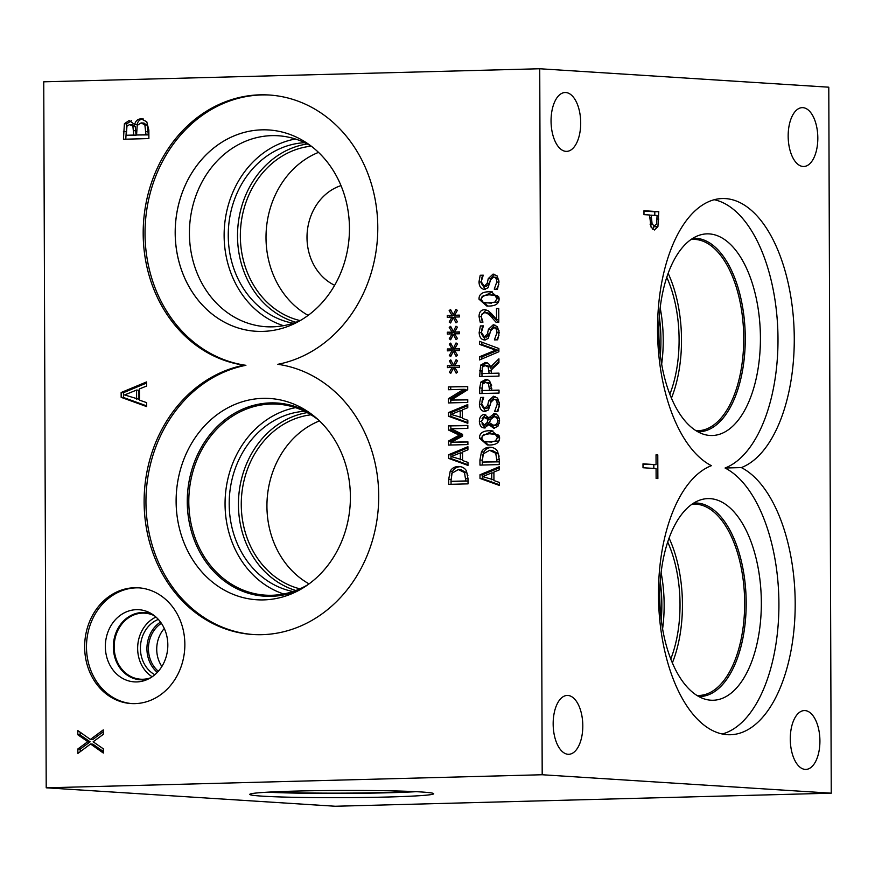 <?xml version="1.0" encoding="UTF-8"?>
<svg xmlns="http://www.w3.org/2000/svg" width="875" height="875" viewBox="0 0 875 875"><rect width="100%" height="100%" fill="white"/><g stroke="black" fill="none" stroke-linecap="round" stroke-linejoin="round"><path stroke-width="1.31" d="M651.186 215.097L652.105 224.088L654.314 225.903L656.567 223.923L657.092 215.469L649.502 215.141M652.105 224.088L650.048 224.142M654.183 225.914L652.575 229.195M657.913 226.702L654.391 229.983L651.087 227.194L649.502 214.988L643.978 214.638L643.967 210.722L658.788 211.673L657.913 226.702L653.909 226.811M658.788 211.673L654.784 211.772L654.795 215.327M643.967 211.083L654.784 211.772M539.733 68.753L828.789 87.194L831.25 793.188L542.194 774.747L539.733 68.753L43.75 81.812L46.211 787.806L542.194 774.747M711.397 465.675A135.778 68.294 -91.5 0 1 657.759 318.03A135.778 68.294 -91.5 0 1 722.334 198.538A135.778 68.294 -91.5 0 1 793.603 320.578A135.778 68.294 -91.5 0 1 741.344 467.589A135.778 68.294 -91.5 0 1 794.97 615.234A135.778 68.294 -91.5 0 1 730.406 734.737A135.778 68.294 -91.5 0 1 659.137 612.686A135.778 68.294 -91.5 0 1 711.397 465.675M817.819 138.02A29.444 14.809 -91.5 0 1 803.775 166.502A29.444 14.809 -91.5 0 1 788.167 136.128A29.444 14.809 -91.5 0 1 802.222 107.647A29.444 14.809 -91.5 0 1 817.819 138.02M580.705 122.894A29.444 14.809 -91.5 0 1 566.65 151.375A29.444 14.809 -91.5 0 1 551.053 121.002A29.444 14.809 -91.5 0 1 565.108 92.52A29.444 14.809 -91.5 0 1 580.705 122.894M582.805 725.812A29.444 14.809 -91.5 0 1 568.761 754.294A29.444 14.809 -91.5 0 1 553.164 723.92A29.444 14.809 -91.5 0 1 567.208 695.439A29.444 14.809 -91.5 0 1 582.805 725.812M819.919 740.939A29.444 14.809 -91.5 0 1 805.875 769.42A29.444 14.809 -91.5 0 1 790.278 739.047A29.444 14.809 -91.5 0 1 804.322 710.566A29.444 14.809 -91.5 0 1 819.919 740.939M643.016 467.742L642.994 463.837L656.064 464.669L656.031 454.803L657.781 454.913L657.869 478.559L656.119 478.45L656.075 468.573L643.016 467.742M657.781 454.913L656.031 454.956M653.811 464.723L653.822 468.431M656.064 464.669L642.994 464.198M831.25 793.188L335.267 806.247L46.211 787.806M485.691 309.794L484.312 309.706L488.195 310.767L491.509 313.666L496.541 319.441L496.497 308.47L498.739 308.405L498.794 322.197L496.048 322.262L491.378 316.991C488.48 313.884 486.183 312.473 484.466 312.747L482.048 313.917L481.272 316.673L482.967 322.142L480.211 322.208L479.03 316.52C479.161 312.2 480.922 309.936 484.312 309.706L485.023 309.728M496.497 308.47L498.739 308.613M496.541 319.441L498.783 319.583M481.447 315.208L486.15 309.892M482.453 322.153L481.523 318.62M498.378 322.416L493.708 317.144C490.82 314.038 488.512 312.627 486.806 312.9M487.266 312.911L484.466 312.747M479.533 344.356L479.522 341.327L498.881 348.523L498.892 351.728L479.588 359.931L479.577 356.748L495.611 350.131L479.533 344.356L481.873 344.498L481.863 342.191M495.611 350.131L497.952 350.273L481.873 344.498M479.577 356.748L481.917 356.891L497.952 350.273M481.917 358.947L481.917 356.891M481.863 373.592L489.125 373.395L488.108 366.778L485.056 365.586L482.497 367.073L481.863 373.592L491.466 373.352M489.125 373.395L491.466 373.548M491.411 369.797L490.438 366.92L487.397 365.739M488.108 366.778L490.438 366.92M487.922 365.75L485.056 365.586M486.019 362.567L484.848 362.491C487.692 362.545 489.584 364.033 490.536 366.986L498.914 358.805L498.936 362.666L491.269 369.939L491.28 373.341L498.969 373.144L498.98 376.108L479.642 376.622L480.627 365.137L485.45 362.502M490.536 366.986L492.866 367.128L498.925 361.222M482.092 368.091L482.956 365.291L487.178 362.644M481.983 376.556L481.972 373.592M491.28 373.341L498.969 373.352M481.917 390.545L489.628 390.348L488.447 383.578L485.57 382.386L482.639 384.081L481.917 390.545L491.958 390.294M489.628 390.348L491.958 390.491M491.641 385.339L490.777 383.731L487.911 382.539M488.447 383.578L490.777 383.731M488.37 382.55L485.57 382.386M482.234 385.033L483.208 382.222L487.823 379.444M486.533 379.356L489.781 381.139L491.816 390.283L499.023 390.097L499.034 393.072L479.708 393.575L479.686 387.964L480.878 382.08L486.019 379.302M482.038 393.52L482.027 390.556M491.816 390.283L499.023 390.305M486.981 422.756L488.173 419.573L484.302 417.441L481.272 421.334L484.17 424.966L486.981 422.756L489.322 422.909L490 421.258M485.942 425.086L483.886 424.966L486.511 425.119L489.322 422.909M490.383 420.153L486.631 417.594M488.173 419.573L490.514 419.727M487.134 417.605L484.302 417.441M490.667 419.486L489.475 422.8L493.62 425.25C496.136 424.977 497.481 423.511 497.645 420.842C497.547 418.206 496.322 416.85 493.981 416.773L490.667 419.486M495.053 425.337L493.161 425.239L495.95 425.392L499.231 423.609M499.242 418.316L496.738 416.927L493.981 416.773M494.714 413.766L493.719 413.7C497.317 413.952 499.264 416.336 499.57 420.831L497.93 426.234L493.817 428.269L488.819 424.616L484.477 427.973C481.327 427.766 479.62 425.556 479.369 421.367C479.544 417.091 481.184 414.805 484.258 414.509L488.83 417.802L494.222 413.711M488.906 417.791L491.247 417.944L496.059 413.853M488.83 417.802L491.247 417.944M482.092 418.556L485.734 414.761M485.264 427.886L481.994 423.883M488.819 424.616L491.159 424.758L494.594 428.192M489.508 433.759L483.613 434.733L481.622 438.058L483.667 441.339L489.562 441.962L495.381 441.055L497.448 437.642L495.403 434.405L489.508 433.759M486.577 441.93L497.711 441.197L499.352 439.753M499.494 436.188L497.744 434.547L492.33 433.803M482.048 436.133L492.909 430.861M479.467 438.123C479.445 433.289 482.792 430.817 489.497 430.719L491.794 430.752L499.603 437.587C499.658 442.433 496.311 444.916 489.562 445.014L487.255 444.97L479.467 438.123L481.622 438.255M488.469 445.014L481.917 439.688M495.742 453.272L489.552 450.319L483.306 453.873L482.169 462.077L499.275 461.836L497.055 461.683L495.742 453.272L498.072 453.425L491.892 450.472M482.169 462.077L497.055 461.683M499.111 456.225L498.072 453.425M492.931 450.483L489.552 450.319M482.508 456.072L483.777 452.113C485.428 449.127 488.141 447.541 491.914 447.366M491.466 447.344L489.573 447.223C493.248 447.256 495.95 448.711 497.689 451.577L499.264 459.452L499.286 464.592L479.959 465.106L479.938 460.009L481.447 451.959C483.098 448.973 485.811 447.388 489.573 447.223L490.536 447.234M482.289 465.041L482.278 462.077M491.739 479.795L491.717 472.894L482.628 476.591L493.938 479.938M491.717 472.894L493.916 473.036M499.352 482.442L499.363 485.45L480.003 478.417L479.992 474.764L499.297 466.714L499.308 469.853L493.905 472.019L493.938 480.55L499.352 482.442M479.992 474.764L482.322 474.906L499.297 467.83M480.003 478.417L482.333 478.57L482.322 474.906M499.363 484.75L482.333 478.57M494.714 411.195L497.197 404.228C497.077 400.925 495.994 399.295 493.948 399.328L490.995 402.161L488.447 409.959L484.958 411.502C481.545 411.272 479.697 408.811 479.402 404.13L480.627 397.447L483.7 397.37L481.622 403.878L484.673 408.417L487.67 405.42L488.677 400.805L493.533 396.244L497.645 398.158L499.417 403.944L497.941 411.327L494.714 411.414L497.044 411.337L499.264 406.656M486.522 408.527L490.011 405.562L491.006 400.958L495.108 396.463M480.627 397.447L483.7 397.578M481.95 401.286L482.967 397.6M485.734 411.436L481.808 405.617M499.33 402.358L496.289 399.47M496.573 399.481L493.948 399.328M494.462 339.686L496.945 332.719C496.825 329.416 495.753 327.786 493.697 327.819L490.755 330.652L488.195 338.45L484.706 339.992C481.294 339.762 479.445 337.312 479.15 332.62L480.375 325.938L483.448 325.861L481.37 332.369L484.433 336.908L487.43 333.911L488.425 329.295L493.281 324.734L497.394 326.648L499.166 332.434L497.689 339.817L494.462 339.905L496.803 339.828L499.012 335.147M486.27 337.017L489.759 334.053L490.766 329.448L494.856 324.953M480.375 325.938L483.448 326.069M481.698 329.777L482.716 326.091M485.483 339.927L481.556 334.108M499.089 330.848L496.037 327.972M496.322 327.972L493.697 327.819M489.027 294.798L483.12 295.772L481.13 299.108L483.175 302.389L489.07 303.013L494.9 302.094L496.967 298.692L494.922 295.444L489.027 294.798M486.095 302.969L497.23 302.247L498.87 300.803M499.012 297.227L497.252 295.597L491.838 294.842M481.567 297.172L492.428 291.9M478.986 299.162C478.953 294.328 482.3 291.867 489.016 291.758L491.302 291.791L499.111 298.627C499.177 303.483 495.83 305.955 489.081 306.053L486.773 306.02L478.986 299.162L481.141 299.294M487.988 306.064L481.425 300.727M494.288 289.012L496.77 282.045C496.65 278.742 495.567 277.113 493.522 277.145L490.569 279.978L488.02 287.777L484.531 289.319C481.119 289.089 479.27 286.639 478.975 281.947L480.2 275.264L483.273 275.188L481.195 281.695L484.247 286.234L487.244 283.237L488.25 278.622L493.106 274.061L497.219 275.975L498.991 281.761L497.514 289.144L494.288 289.231L496.617 289.155L498.837 284.473M486.095 286.344L489.584 283.38L490.591 278.775L494.681 274.28M480.2 275.264L483.273 275.395M481.523 279.103L482.541 275.417M485.308 289.253L481.381 283.434M498.903 280.175L495.863 277.298M496.147 277.298L493.522 277.145M146.617 402.631L146.628 406.58L121.166 397.337L121.144 392.525L146.552 381.938L146.562 386.061L139.464 388.916L139.497 400.148L146.617 402.631M90.377 739.441L103.25 729.892L103.261 734.377L93.144 741.792L103.316 748.825L103.327 753.047L90.552 744.013L77.886 753.43L77.875 748.945L87.806 741.672L77.831 734.781L77.809 730.57L90.377 739.441L92.706 739.583L103.25 731.773M84.645 646.997A57.991 50.072 93.6 0 1 138.436 587.803A57.991 50.072 93.6 0 1 184.855 644.361A57.991 50.072 93.6 0 1 131.053 703.555A57.991 50.072 93.6 0 1 84.645 646.997M244.07 365.203A135.778 117.228 93.6 0 1 143.85 218.531A135.778 117.228 93.6 0 1 269.128 95.003A135.778 117.228 93.6 0 1 377.705 222.895A135.778 117.228 93.6 0 1 277.834 364.306A135.778 117.228 93.6 0 1 378.055 510.978A135.778 117.228 93.6 0 1 252.777 634.506A135.778 117.228 93.6 0 1 144.2 506.614A135.778 117.228 93.6 0 1 244.07 365.203L245.908 365.312A135.778 117.228 -86.4 0 1 145.644 219.177A135.778 117.228 -86.4 0 1 270.047 95.058M142.406 118.923L140.995 118.836L146.759 121.734L148.848 130.145L148.881 138.578L123.441 139.245L124.414 123.703L129.106 120.531L134.684 124.502C135.57 120.903 137.681 119.011 140.995 118.836L141.717 118.847M453.261 314.781L455.919 309.411L457.352 310.352L454.552 315.328L459.277 315.098L459.288 316.98L454.552 317.012L457.406 321.814L455.984 322.853L453.272 317.614L450.614 322.995L449.181 322.033L452.003 317.067L447.267 317.297L447.267 315.416L451.992 315.416L449.159 310.559L450.581 309.553L453.261 314.781L454.803 314.88M453.381 348.338L456.039 342.956L457.472 343.897L454.672 348.884L459.397 348.655L459.408 350.536L454.672 350.569L457.527 355.37L456.105 356.398L453.392 351.17L450.734 356.541L449.302 355.589L452.123 350.623L447.388 350.853L447.388 348.972L452.113 348.972L449.28 344.116L450.702 343.098L453.381 348.338L454.923 348.436M448.372 386.936L467.709 386.433L467.72 389.758L451.084 400.094L467.753 399.656L467.764 402.423L448.438 402.938L448.416 398.716L463.695 389.309L448.383 389.714L448.372 386.936L467.709 386.641M467.83 420.273L467.841 423.281L448.481 416.248L448.47 412.595L467.775 404.545L467.786 407.684L462.383 409.85L462.416 418.381L467.83 420.273M460.228 466.605L458.336 466.484C462.011 466.528 464.712 467.972 466.452 470.838L468.027 478.713L468.048 483.864L448.722 484.367L448.7 479.281L450.209 471.231C451.861 468.245 454.562 466.659 458.336 466.484L459.298 466.506M467.972 462.416L467.983 465.423L448.623 458.391L448.613 454.727L467.917 446.688L467.928 449.816L462.536 451.992L462.558 460.523L467.972 462.416M448.514 425.906L467.841 425.403L467.852 428.367L451.205 428.805L462.547 434.339L462.558 436.155L451.248 442.236L467.895 441.798L467.906 444.566L448.58 445.08L448.569 441.022L459.309 435.148L448.525 430.041L448.514 425.906L467.841 425.611M453.436 365.116L456.094 359.734L457.527 360.675L454.727 365.662L459.452 365.433L459.462 367.314L454.727 367.347L457.581 372.148L456.159 373.177L453.447 367.938L450.789 373.319L449.356 372.367L452.178 367.391L447.442 367.631L447.442 365.75L452.167 365.75L449.334 360.894L450.756 359.877L453.436 365.116L454.978 365.214M453.327 331.559L455.984 326.189L457.406 327.13L454.606 332.106L459.342 331.877L459.342 333.758L454.617 333.791L457.472 338.592L456.039 339.631L453.327 334.392L450.669 339.773L449.247 338.811L452.058 333.845L447.333 334.075L447.322 332.194L452.058 332.194L449.214 327.337L450.636 326.32L453.327 331.559L454.858 331.658M449.214 327.337L451.227 327.469M452.058 332.194L454.387 332.347L453.961 331.603M447.322 332.194L454.387 332.347M449.663 333.966L449.663 332.336M452.058 333.845L454.136 334.436M449.247 338.811L451.084 338.931M453.327 334.392L455.033 334.502M454.606 332.106L459.342 332.139M449.334 360.894L451.347 361.025M452.167 365.75L454.508 365.892L454.07 365.159M447.442 365.75L454.508 365.892M449.783 367.511L449.772 365.892M452.178 367.391L454.256 367.992M449.356 372.367L451.205 372.477M453.447 367.938L455.153 368.047M454.727 365.662L459.452 365.695M448.525 430.041L450.866 430.183L450.844 426.059M459.309 435.148L461.639 435.302L450.866 430.183M448.569 441.022L450.898 441.164L461.639 435.302M450.909 445.014L450.898 441.164M451.248 442.236L467.906 442.006M460.359 459.769L460.337 452.867L451.248 456.564L462.558 459.911M460.337 452.867L462.536 453.009M448.613 454.727L450.942 454.88L467.917 447.803M448.623 458.391L450.964 458.544L450.942 454.88M467.983 464.723L450.964 458.544M464.494 472.544L458.314 469.591L452.058 473.145L450.931 481.337L468.038 481.097L465.817 480.955L464.494 472.544L466.834 472.686L460.655 469.733M450.931 481.337L465.817 480.955M467.873 475.497L466.834 472.686M461.694 469.755L458.314 469.591M451.27 475.333L452.539 471.384C454.191 468.387 456.903 466.812 460.666 466.637M451.052 484.312L451.041 481.348M460.217 417.627L460.195 410.725L451.106 414.422L462.416 417.769M460.195 410.725L462.383 410.867M448.47 412.595L450.8 412.738L467.775 405.661M448.481 416.248L450.811 416.402L450.8 412.738M467.83 422.581L450.811 416.402M450.723 389.648L450.712 387.089M463.695 389.309L466.025 389.452L450.756 398.858L448.416 398.716M450.767 402.872L450.756 398.858M451.084 400.094L467.753 399.864M449.28 344.116L451.281 344.247M452.113 348.972L454.453 349.125L454.016 348.381M447.388 348.972L454.453 349.125M449.717 350.733L449.717 349.114M452.123 350.623L454.202 351.214M449.302 355.589L451.15 355.698M453.392 351.17L455.087 351.28M454.672 348.884L459.397 348.917M449.159 310.559L451.172 310.691M451.992 315.416L454.333 315.569L453.895 314.825M447.267 315.416L454.333 315.569M449.608 317.188L449.597 315.569M452.003 317.067L454.081 317.669M449.181 322.033L451.03 322.153M453.272 317.614L454.978 317.723M454.552 315.328L459.277 315.361M126.317 135.264L133.755 135.067L132.88 126.153L129.598 124.589L126.941 126.164L126.317 135.264L136.084 135.22L135.209 126.295L131.928 124.742M133.755 135.067L136.084 135.22M132.541 124.753L129.598 124.589M136.577 134.991L145.983 134.75L144.867 124.928L141.148 122.905L137.2 125.398L136.577 134.991L148.312 134.892L147.208 125.081L143.489 123.058M145.983 134.75L148.312 134.892M144.867 124.928L147.208 125.081M144.047 123.069L141.148 122.905M134.684 124.502L137.025 124.655C137.911 121.045 140.011 119.153 143.325 118.978M134.564 124.513L137.025 124.655M124.414 123.703L126.755 123.856L131.436 120.673M125.77 139.191L126.755 123.856M124.622 394.931L138.939 399.295L138.906 390.217L136.577 390.064L124.622 394.931M136.609 399.142L136.577 390.064M121.144 392.525L123.484 392.667L146.552 383.053M121.166 397.337L123.495 397.491L123.484 392.667M146.628 405.88L123.495 397.491M77.831 734.781L80.161 734.934L80.15 732.222M87.806 741.672L90.136 741.825L80.161 734.934M77.875 748.945L80.205 749.098L90.136 741.825M80.216 751.691L80.205 749.098M90.552 744.013L92.892 744.155L103.327 751.538M659.323 316.98A88.32 44.428 -91.5 0 1 660.33 355.02M741.344 467.589L725.069 468.016A135.778 68.294 -91.5 0 1 778.903 607.589A135.778 68.294 -91.5 0 1 722.247 733.983M714.219 199.719A135.778 68.294 -91.5 0 1 777.777 329.098A135.778 68.294 -91.5 0 1 725.069 468.016M692.781 238.328A96.797 48.694 -91.5 0 1 693.984 238.273A96.797 48.694 -91.5 0 1 745.27 338.144A96.797 48.694 -91.5 0 1 699.081 431.791A96.797 48.694 -91.5 0 1 697.878 431.802M658.842 331.45A100.855 50.739 -91.5 0 1 699.092 235.309A100.855 50.739 -91.5 0 1 760.419 337.925A100.855 50.739 -91.5 0 1 704.342 434.492A100.855 50.739 -91.5 0 1 658.842 331.45M693.973 238.273A96.797 48.694 -91.5 0 1 745.248 338.144A96.797 48.694 -91.5 0 1 699.07 431.802M695.986 430.675A95.692 48.136 88.5 0 0 698.064 430.719A95.692 48.136 88.5 0 0 743.662 333.791A95.692 48.136 88.5 0 0 693.033 239.4A95.692 48.136 88.5 0 0 690.944 239.542M660.242 581.722A88.32 44.428 -91.5 0 1 661.248 619.773M662.594 628.83A90.913 45.73 88.5 0 0 664.147 604.789A90.913 45.73 88.5 0 0 661.106 572.611M672.361 662.889A95.692 48.136 88.5 0 0 682.434 604.516A95.692 48.136 88.5 0 0 669.08 538.081M670.775 659.006A90.913 45.73 88.5 0 0 667.702 542.041M691.873 504.295A95.692 48.136 -91.5 0 1 693.952 504.153A95.692 48.136 -91.5 0 1 744.592 598.544A95.692 48.136 -91.5 0 1 698.994 695.461A95.692 48.136 -91.5 0 1 696.905 695.428M661.664 364.087A90.913 45.73 88.5 0 0 663.228 340.036A90.913 45.73 88.5 0 0 660.188 307.858M671.442 398.136A95.692 48.136 88.5 0 0 681.505 339.773A95.692 48.136 88.5 0 0 668.15 273.339M669.856 394.253A90.913 45.73 88.5 0 0 666.772 277.298M761.338 602.678A100.855 50.739 -91.5 0 1 705.272 699.234A100.855 50.739 -91.5 0 1 659.772 596.192A100.855 50.739 -91.5 0 1 700.022 500.052A100.855 50.739 -91.5 0 1 761.338 602.678M693.711 503.081A96.797 48.694 -91.5 0 1 694.903 503.016A96.797 48.694 -91.5 0 1 746.189 602.886A96.797 48.694 -91.5 0 1 700 696.544A96.797 48.694 -91.5 0 1 698.797 696.544M694.892 503.016A96.797 48.694 -91.5 0 1 746.167 602.886A96.797 48.694 -91.5 0 1 699.989 696.544M318.533 152.37A88.32 76.256 -86.4 0 0 266.219 230.869A88.32 76.256 -86.4 0 0 308.131 315.361M341.009 185.598A52.817 45.598 -86.4 0 0 307.125 233.472A52.817 45.598 -86.4 0 0 334.644 285.272M300.081 320.589A88.32 76.256 93.6 0 1 240.548 229.228A88.32 76.256 93.6 0 1 311.216 146.169M307.278 143.959A90.913 78.488 -86.4 0 0 237.727 229.042A90.913 78.488 -86.4 0 0 295.903 322.284M295.4 139.005A95.681 82.611 -86.4 0 0 224.35 228.189A95.681 82.611 -86.4 0 0 283.489 325.686M304.719 142.68A90.913 78.488 -86.4 0 0 228.463 228.452A90.913 78.488 -86.4 0 0 293.202 323.225M300.355 320.469A95.681 82.611 93.6 0 1 266 326.725A95.681 82.611 93.6 0 1 189.47 229.698A95.681 82.611 93.6 0 1 271.753 135.636A95.681 82.611 93.6 0 1 278.184 135.756A95.681 82.611 93.6 0 1 311.467 146.322M268.745 129.959A100.855 87.084 -86.4 0 0 261.975 129.839A100.855 87.084 -86.4 0 0 175.241 228.988A100.855 87.084 -86.4 0 0 255.905 331.275A100.855 87.084 -86.4 0 0 349.223 236.162A100.855 87.084 -86.4 0 0 268.745 129.959A100.855 87.084 -86.4 0 0 261.997 129.839A100.855 87.084 -86.4 0 0 175.263 228.988A100.855 87.084 -86.4 0 0 255.916 331.275M319.462 420.886A88.32 76.256 -86.4 0 0 267.137 499.373A88.32 76.256 -86.4 0 0 309.061 583.877M299.884 588.831A88.32 76.256 93.6 0 1 241.467 497.744A88.32 76.256 93.6 0 1 310.986 414.805M307.169 412.628A90.913 78.488 -86.4 0 0 238.645 497.558A90.913 78.488 -86.4 0 0 295.827 590.505M295.542 407.652A95.692 82.622 -86.4 0 0 225.28 496.705A95.692 82.622 -86.4 0 0 283.653 593.972M304.478 411.272A90.913 78.488 -86.4 0 0 229.403 496.967A90.913 78.488 -86.4 0 0 292.983 591.511M308.077 584.598A95.692 82.622 93.6 0 1 265.377 595.153A95.692 82.622 93.6 0 1 188.847 498.116A95.692 82.622 93.6 0 1 271.13 404.042A95.692 82.622 93.6 0 1 277.561 404.162A95.692 82.622 93.6 0 1 318.577 420.055M253.695 634.561A135.778 117.228 93.6 0 1 146.016 506.198A135.778 117.228 93.6 0 1 245.908 365.312M176.116 501.419A100.855 87.084 93.6 0 1 220.544 412.212A100.855 87.084 93.6 0 1 308.809 412.223A100.855 87.084 93.6 0 1 350.405 496.836A100.855 87.084 93.6 0 1 297.402 591.117A100.855 87.084 93.6 0 1 176.116 501.419M300.541 589.422A96.797 83.573 93.6 0 1 264.731 596.214A96.797 83.573 93.6 0 1 187.261 501.823A96.797 83.573 93.6 0 1 277.058 403.014A96.797 83.573 93.6 0 1 311.708 414.302M264.742 596.214A96.797 83.573 93.6 0 1 187.283 501.823A96.797 83.573 93.6 0 1 277.069 403.014M164.281 628.502A28.492 24.609 -86.4 0 0 161.864 666.477M158.331 671.256A28.492 24.609 93.6 0 1 161.394 623.306M160.508 622.059A29.903 25.812 -86.4 0 0 157.303 672.383M155.969 617.05A33.086 28.569 -86.4 0 0 137.725 645.87A33.086 28.569 -86.4 0 0 152.162 676.78M158.342 619.402A29.903 25.812 -86.4 0 0 140.47 646.045A29.903 25.812 -86.4 0 0 154.809 674.734M150.445 677.873A33.086 28.569 93.6 0 1 140.645 679.208A33.086 28.569 93.6 0 1 114.177 645.652A33.086 28.569 93.6 0 1 142.636 613.123A33.086 28.569 93.6 0 1 144.856 613.167A33.086 28.569 93.6 0 1 154.416 615.748M131.972 703.609A57.991 50.072 93.6 0 1 86.483 647.117A57.991 50.072 93.6 0 1 139.355 587.869M105.35 646.614A36.148 31.216 93.6 0 1 150.062 612.916A36.148 31.216 93.6 0 1 167.825 644.973A36.148 31.216 93.6 0 1 145.775 680.127A36.148 31.216 93.6 0 1 105.35 646.614M148.4 678.989A33.677 29.083 93.6 0 1 140.295 679.777A33.677 29.083 93.6 0 1 113.345 646.931A33.677 29.083 93.6 0 1 144.594 612.555A33.677 29.083 93.6 0 1 152.523 614.381M140.306 679.777A33.677 29.083 93.6 0 1 113.356 646.931A33.677 29.083 93.6 0 1 144.594 612.555M416.172 791.678A91.973 3.609 -0.2 0 1 388.041 792.772A91.973 3.609 -0.2 0 1 267.312 792.192M295.444 791.098A91.973 3.609 -0.2 0 1 387.57 790.77A91.973 3.609 -0.2 0 1 433.716 793.734A91.973 3.609 -0.2 0 1 388.062 797.005A91.973 3.609 -0.2 0 1 295.936 797.344A91.973 3.609 -0.2 0 1 249.78 794.38A91.973 3.609 -0.2 0 1 295.444 791.098M411.447 791.459A84.667 3.314 -0.2 0 1 384.366 792.542A84.667 3.314 -0.2 0 1 272.038 791.941M651.197 217.766L649.513 217.809M658.82 219.056L657.103 219.1M479.03 316.52L481.272 316.662M491.378 316.991L493.708 317.144M489.125 370.792L491.269 370.923M480.627 365.137L482.956 365.291M479.631 370.858L481.852 371M489.617 388.314L491.816 388.456M480.878 382.08L483.208 382.222M479.686 387.964L481.917 388.106M497.645 420.842L499.57 420.962M479.369 421.367L481.283 421.488M489.562 441.962L491.892 442.116M495.381 441.055L497.711 441.197M497.448 437.642L499.603 437.784M495.403 434.405L497.744 434.547M489.497 430.719L491.838 430.861M497.044 459.419L499.264 459.561M481.447 451.959L483.777 452.113M479.938 460.009L482.169 460.152M488.677 400.805L491.006 400.958M487.67 405.42L490.011 405.562M484.673 408.417L487.014 408.559M479.402 404.13L481.633 404.272M497.197 404.228L499.417 404.37M488.425 329.295L490.766 329.448M487.43 333.911L489.759 334.053M484.433 336.908L486.763 337.05M479.15 332.62L481.381 332.762M496.945 332.719L499.166 332.861M489.07 303.013L491.411 303.155M494.9 302.094L497.23 302.247M496.967 298.692L499.111 298.823M494.922 295.444L497.252 295.597M489.016 291.758L491.356 291.911M488.25 278.622L490.591 278.775M487.244 283.237L489.584 283.38M484.247 286.234L486.587 286.377M478.975 281.947L481.206 282.089M496.77 282.045L498.991 282.188M465.806 478.691L468.027 478.822M450.209 471.231L452.539 471.384M448.7 479.281L450.92 479.423M133.744 130.637L136.073 130.78M132.88 126.153L135.209 126.295M145.961 131.578L148.302 131.72M123.419 131.458L125.748 131.6M486.763 408.559L484.433 408.406M486.511 337.05L484.181 336.897M486.336 286.377L484.006 286.223"/></g></svg>
